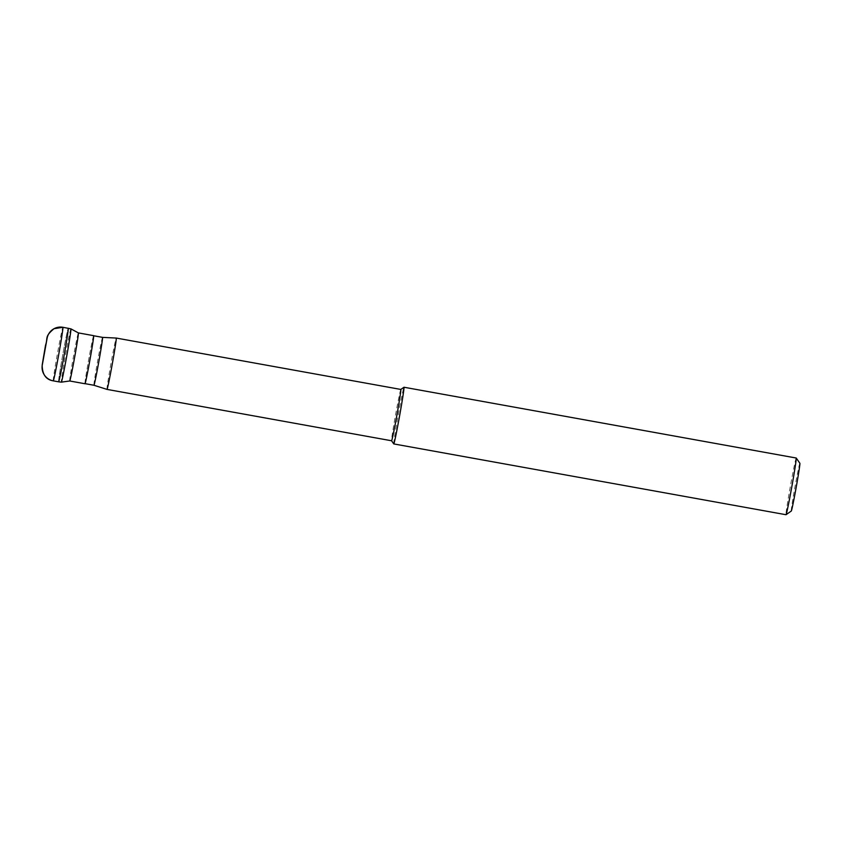 <?xml version="1.0" encoding="UTF-8"?>
<svg xmlns="http://www.w3.org/2000/svg" width="842" height="842" viewBox="0 0 842 842"><rect width="100%" height="100%" fill="white"/><g stroke="black" fill="none" stroke-linecap="round" stroke-linejoin="round"><path stroke-width="0.63" stroke-dasharray="4.21 3.16" d="M58.603 381.815A27.218 0.716 100.2 0 1 62.687 355.208A27.218 0.716 100.2 0 1 68.255 328.254A27.218 0.716 -79.8 0 0 62.74 354.903A27.218 0.716 -79.8 0 0 58.593 381.805M70.907 328.875A27.07 0.705 -79.8 0 0 65.413 355.429A27.07 0.705 -79.8 0 0 61.298 382.152M93.641 335.674A24.429 0.642 -79.8 0 0 88.694 359.587A24.429 0.642 -79.8 0 0 84.968 383.731M85.01 383.647A24.334 0.642 100.2 0 1 85 383.647A24.334 0.642 100.2 0 1 88.652 359.839A24.334 0.642 100.2 0 1 93.63 335.758A24.334 0.642 100.2 0 1 93.641 335.758A24.334 0.642 100.2 0 1 89.989 359.566A24.334 0.642 100.2 0 1 85.01 383.647L85.053 383.657M102.566 337.368L102.566 337.368A24.334 0.642 -79.8 0 0 97.619 361.197A24.334 0.642 -79.8 0 0 93.915 385.257L93.925 385.257M106.987 389.383A26.081 0.684 100.2 0 1 110.976 363.523A26.081 0.684 100.2 0 1 116.249 338.063M400.824 389.436L400.824 389.436A26.081 0.684 -79.8 0 0 395.54 414.969A26.081 0.684 -79.8 0 0 391.562 440.745A26.081 0.684 -79.8 0 0 391.562 440.755L391.572 440.755M393.751 443.913A28.807 0.758 100.2 0 1 398.129 415.516A28.807 0.758 100.2 0 1 403.981 387.246M796.216 458.027A28.807 0.758 -79.8 0 0 790.375 486.234A28.807 0.758 -79.8 0 0 785.986 514.704M799.9 463.31A24.271 0.631 -79.8 0 0 799.868 463.3A24.271 0.631 -79.8 0 0 794.859 487.56A24.271 0.631 -79.8 0 0 791.28 511.052M53.235 380.837A27.218 0.716 100.2 0 1 57.382 353.935A27.218 0.716 100.2 0 1 62.908 327.285M69.697 380.973A24.429 0.642 100.2 0 1 73.422 356.829A24.429 0.642 100.2 0 1 78.38 332.916M43.1 361.344L46.594 342.01"/><path stroke-width="1.26" d="M42.689 362.807L46.71 340.494L42.689 362.807M58.593 381.805A27.218 0.716 -79.8 0 0 58.603 381.815A27.218 0.716 -79.8 0 0 64.192 354.882A27.218 0.716 -79.8 0 0 68.276 328.254A27.218 0.716 -79.8 0 0 68.255 328.254A27.218 0.716 100.2 0 1 68.276 328.254A27.218 0.716 100.2 0 1 64.192 354.892A27.218 0.716 100.2 0 1 58.624 381.815A27.218 0.716 -79.8 0 0 58.624 381.815A27.218 0.716 100.2 0 1 58.603 381.815L53.257 380.847A27.218 0.716 100.2 0 1 53.257 380.847A27.218 0.716 100.2 0 1 53.235 380.837A13.609 13.598 61.6 0 1 42.289 365.039L47.11 338.263L42.289 365.039M78.38 332.916A24.429 0.642 100.2 0 1 78.39 332.906A24.429 0.642 100.2 0 1 74.728 356.808A24.429 0.642 100.2 0 1 69.728 380.984A24.429 0.642 100.2 0 1 69.718 380.984L61.319 382.152A27.07 0.705 -79.8 0 0 61.329 382.152A27.07 0.705 -79.8 0 0 61.319 382.152A27.07 0.705 -79.8 0 0 61.308 382.152A27.07 0.705 -79.8 0 0 66.823 355.619A27.07 0.705 -79.8 0 0 70.939 328.885A27.07 0.705 -79.8 0 0 70.928 328.875A27.07 0.705 -79.8 0 0 70.907 328.875M69.697 380.973A24.429 0.642 100.2 0 0 69.718 380.984L84.979 383.742A24.429 0.642 -79.8 0 0 85 383.742A24.429 0.642 -79.8 0 0 84.979 383.742A24.429 0.642 -79.8 0 0 89.999 359.566A24.429 0.642 -79.8 0 0 93.662 335.663A24.429 0.642 -79.8 0 0 93.641 335.674M85.053 383.657L93.925 385.257A24.334 0.642 -79.8 0 0 93.936 385.257L93.925 385.257A24.334 0.642 -79.8 0 0 93.925 385.257A24.334 0.642 -79.8 0 0 98.914 361.176A24.334 0.642 -79.8 0 0 102.566 337.368L102.566 337.368A24.334 0.642 -79.8 0 0 102.556 337.368L93.694 335.769M102.566 337.368L116.259 338.063A26.081 0.684 100.2 0 1 116.27 338.063A26.081 0.684 100.2 0 1 116.259 338.063A26.081 0.684 100.2 0 1 112.354 363.586A26.081 0.684 100.2 0 1 107.018 389.393A26.081 0.684 100.2 0 1 106.997 389.393L106.997 389.393A26.081 0.684 100.2 0 1 106.987 389.383L93.925 385.257M403.981 387.246A28.807 0.758 100.2 0 1 403.981 387.236A28.807 0.758 100.2 0 1 399.676 415.411A28.807 0.758 100.2 0 1 393.782 443.923A28.807 0.758 100.2 0 1 393.772 443.923A28.807 0.758 100.2 0 1 393.751 443.913L391.572 440.755A26.081 0.684 -79.8 0 0 391.572 440.766A26.081 0.684 -79.8 0 0 391.593 440.755A26.081 0.684 -79.8 0 0 396.929 414.948A26.081 0.684 -79.8 0 0 400.845 389.425A26.081 0.684 -79.8 0 0 400.824 389.436L116.27 338.063M796.248 458.037L799.9 463.31A24.271 0.631 -79.8 0 1 796.195 487.286A24.271 0.631 -79.8 0 1 791.28 511.052L786.018 514.715A28.807 0.758 -79.8 0 0 786.018 514.715A28.807 0.758 -79.8 0 0 785.996 514.715L786.018 514.715A28.807 0.758 -79.8 0 0 791.859 486.508A28.807 0.758 -79.8 0 0 796.248 458.037A28.807 0.758 -79.8 0 0 796.227 458.027L403.981 387.236A28.807 0.758 100.2 0 1 404.002 387.236L400.834 389.425M47.11 338.263A13.609 13.598 -118.4 0 1 62.908 327.285A27.218 0.716 100.2 0 1 62.918 327.285A27.218 0.716 100.2 0 1 58.835 353.914A27.218 0.716 100.2 0 1 53.267 380.847C45.931 379.679 42.247 374.406 42.184 365.018L45.521 345.283C48.194 337.484 44.247 336.905 54.014 328.706L62.918 327.285L70.928 328.875M61.308 382.152L58.603 381.815M70.939 328.885L78.39 332.906L93.662 335.663M391.572 440.766L106.997 389.393M785.996 514.715L393.772 443.923"/></g></svg>
